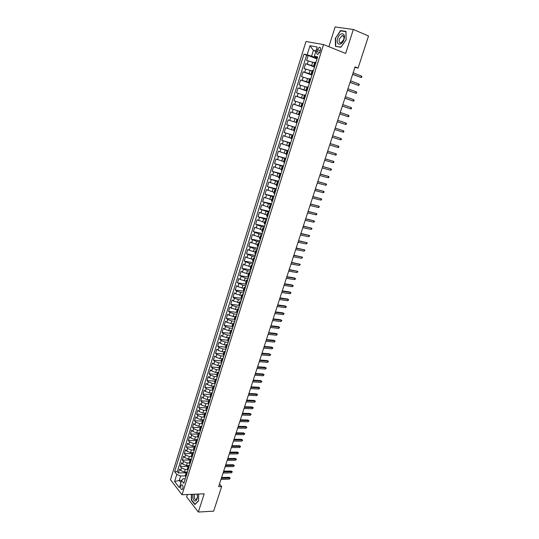 <?xml version="1.0" encoding="UTF-8"?>
<svg xmlns="http://www.w3.org/2000/svg" width="539" height="539" viewBox="0 0 539 539"><rect width="100%" height="100%" fill="white"/><g stroke="black" fill="none" stroke-linecap="round" stroke-linejoin="round"><path stroke-width="0.81" d="M182.869 488.509C183.24 486.05 182.788 484.817 181.522 484.824L180.821 485.882C180.45 488.341 180.902 489.56 182.175 489.56L182.869 488.509M187.383 494.526L186.615 496.951L198.339 512.05L213.633 511.161L221.657 486.549L219.488 484.015M305.963 41.516L170.472 479.75L182.041 494.748L323.535 44.555L305.963 41.516M323.535 44.555L345.647 53.435L353.341 29.477L335.117 26.95L328.878 46.698M314.614 62.834L306.63 60.415L308.153 55.504L317.02 58.913M314.641 66.506L305.613 63.683L314.48 67.018M305.613 63.683L304.09 68.574L312.054 71.007M309.507 79.139L301.564 76.693L303.08 71.822L311.953 75.076M306.967 87.23L299.051 84.778L300.56 79.927L309.433 83.107M304.441 95.288L296.551 92.823L298.054 87.998L306.927 91.098M301.928 103.306L294.058 100.833L295.554 96.03L304.427 99.055M299.428 111.297L291.579 108.804L293.068 104.027L301.941 106.971M289.113 116.747L297.993 119.577L289.113 116.747L290.588 111.984L299.468 114.861M295.945 122.414L288.129 119.914L286.654 124.65L295.534 127.406M293.465 130.317L285.67 127.804L284.208 132.52L293.088 135.201M290.999 138.179L283.231 135.653L281.769 140.349L290.656 142.963M288.547 146.008L280.799 143.475L279.343 148.151L288.23 150.684M286.101 153.804L278.38 151.257L276.931 155.912L285.818 158.378M283.669 161.565L275.968 159.012L274.526 163.64L283.413 166.039M281.25 169.286L273.569 166.726L272.134 171.341L281.021 173.666M278.838 176.981L271.178 174.407L269.749 179.002L278.636 181.259M276.44 184.641L268.799 182.054L267.378 186.629L276.264 188.818M274.048 192.261L266.434 189.674L265.013 194.222L273.906 196.344M271.669 199.854L264.076 197.254L262.661 201.788L271.555 203.836M269.305 207.414L261.725 204.8L260.324 209.314L269.21 211.295M266.946 214.94L259.387 212.319L257.992 216.813L266.879 218.726M264.595 222.432L257.063 219.797L255.668 224.271L264.561 226.124M262.257 229.89L254.745 227.249L253.357 231.703L262.25 233.488M259.933 237.315L252.441 234.667L251.059 239.107L259.946 240.825M257.615 244.713L250.143 242.058L248.769 246.471L257.655 248.129M255.304 252.077L249.281 250.291L247.852 249.409L246.485 253.808L255.378 255.398M253.007 259.407L246.99 257.635L245.575 256.732L244.214 261.112L253.108 262.641M250.716 266.704L244.713 264.945L243.311 264.022L241.95 268.382L250.844 269.85M248.439 273.974L242.449 272.222L241.054 271.285L239.7 275.624L248.587 277.026M246.175 281.21L240.192 279.471L238.804 278.515L237.456 282.834L246.35 284.174M243.911 288.419L237.942 286.687L236.567 285.71L235.226 290.016L244.113 291.296M241.667 295.594L235.705 293.876L234.337 292.879L233.003 297.164L241.89 298.384L241.485 298.087L242.395 295.183L241.971 294.617L243.136 294.402M239.424 302.743L233.475 301.031L232.114 300.021L230.786 304.286L239.316 305.397M237.194 309.858L231.251 308.16L229.904 307.122L228.583 311.374L236.796 312.391M234.977 316.939L229.041 315.254L227.707 314.203L226.387 318.434L234.384 319.364M232.76 324L226.845 322.315L225.511 321.251L224.204 325.462L232.066 326.331M230.564 331.02L224.648 329.356L223.328 328.264L222.028 332.462L229.857 333.277M228.368 338.02L222.472 336.363L221.158 335.258L219.858 339.435L227.687 340.197M226.185 344.987L224.285 344.805L220.296 343.336L218.996 342.218L217.695 346.375L225.524 347.082M224.008 351.92L222.108 351.758L218.133 350.283L216.84 349.144L215.546 353.288L223.375 353.948M221.846 358.833L219.946 358.678L215.977 357.202L214.69 356.043L213.41 360.173L221.233 360.78M219.69 365.711L217.79 365.57L213.835 364.088L212.555 362.915L211.275 367.025L219.103 367.585M217.54 372.564L215.64 372.436L211.692 370.953L210.426 369.761L209.152 373.857L216.974 374.362M216.132 380.48L215.405 379.382L213.505 379.267L209.57 377.785L208.303 376.579L207.037 380.655L214.859 381.113M213.282 386.18L211.376 386.072L207.448 384.59L206.194 383.364L204.935 387.426L212.757 387.837M211.187 392.944L209.253 392.85L205.339 391.361L204.092 390.121L202.839 394.164L210.655 394.528M209.119 399.682L207.144 399.601L203.237 398.112L202.004 396.852L200.751 400.881L208.566 401.198M207.084 406.399L205.036 406.325L201.141 404.829L199.915 403.556L198.669 407.565L206.484 407.841M205.083 413.083L202.947 413.015L199.059 411.52L197.84 410.233L196.6 414.228L204.416 414.451M203.122 419.74L200.858 419.686L196.984 418.183L195.772 416.883L194.539 420.858L202.347 421.04M201.229 426.369L198.783 426.322L194.916 424.826L193.71 423.506L192.484 427.467L200.292 427.595M199.464 432.965L196.715 432.938L192.854 431.436L191.662 430.102L190.435 434.043L198.244 434.131M197.604 439.541L194.653 439.521L190.806 438.018L189.62 436.664L188.401 440.592L196.203 440.639M195.549 446.083L192.605 446.076L188.765 444.574L187.585 443.206L186.366 447.121L194.175 447.114M193.508 452.592L190.557 452.612L186.73 451.103L185.557 449.721L184.345 453.616L192.153 453.569M191.473 459.08L188.522 459.113L184.702 457.604L183.543 456.21L182.337 460.09L190.139 459.996M189.445 465.548L186.494 465.595L182.687 464.086L181.535 462.671L180.329 466.538L188.145 466.403M354.898 67.422L358.078 68.062L355.073 66.89L218.632 486.656L221.657 486.549M317.437 49.615L316.858 51.461C316.42 53.469 316.817 54.419 318.05 54.304L319.849 52.027L320.435 50.167C320.873 48.16 320.476 47.21 319.25 47.324L317.437 49.615L320.254 50.727M185.295 478.773L182.889 478.841L181.603 480.525L183.853 483.368L317.666 56.871L314.311 56.211L317.383 57.754M181.603 480.525L179.372 487.66L174.609 481.522L176.805 474.455L174.629 471.706L303.942 54.169L307.169 54.803L309.992 45.714L317.188 47.001L314.311 56.211M187.255 469.429L185.288 469.469L181.481 467.953L180.329 466.538M187.424 471.982L184.479 472.049L185.288 469.469M189.324 462.974L187.309 463.008L183.489 461.492L182.337 460.09M191.406 456.499L189.337 456.52L185.51 455.01L184.345 453.616M193.508 449.998L191.372 449.998L187.538 448.495L186.366 447.121M195.623 443.462L193.42 443.456L189.58 441.953L188.401 440.592M197.766 436.907L195.475 436.886L191.621 435.384L190.435 434.043M199.935 430.331L197.537 430.29L193.676 428.795L192.484 427.467M202.118 423.721L199.612 423.667L195.738 422.172L194.539 420.858M204.328 417.092L201.694 417.018L197.813 415.522L196.6 414.228M206.545 410.435L203.782 410.341L199.888 408.845L198.669 407.565M208.782 403.751L205.878 403.637L201.977 402.148L200.751 400.881M210.938 397.034L207.987 396.906L204.072 395.417L202.839 394.164M213.053 390.29L210.102 390.142L206.181 388.653L204.935 387.426M215.176 383.525L212.225 383.357L208.297 381.868L207.037 380.655M217.311 376.721L214.354 376.539L210.419 375.056L209.152 373.857M219.454 369.895L216.496 369.693L212.548 368.211L211.275 367.025M221.603 363.043L218.645 362.814L214.69 361.339L213.41 360.173M223.766 356.158L220.808 355.915L216.84 354.44L215.546 353.288M225.935 349.245L222.978 348.982L218.996 347.507L217.695 346.375M228.112 342.299L225.154 342.022L221.165 340.547L219.858 339.435M230.301 335.332L227.343 335.029L223.341 333.56L222.028 332.462M232.498 328.332L229.54 328.008L225.524 326.546L224.204 325.462M234.701 321.298L231.743 320.961L227.721 319.499L226.387 318.434M236.917 314.237L233.96 313.88L229.924 312.418L228.583 311.374M239.141 307.149L236.183 306.772L232.141 305.31L230.786 304.286M241.371 300.028L238.413 299.63L234.364 298.175L233.003 297.164M243.615 292.879L240.657 292.455L236.594 291.006L235.226 290.016M245.872 285.697L242.914 285.259L237.456 282.834M248.135 278.488L245.171 278.023L239.7 275.624M250.406 271.245L247.448 270.76L241.95 268.382M252.69 263.969L249.725 263.463L244.214 261.112M254.981 256.665L252.023 256.14L246.485 253.808M257.278 249.328L254.32 248.782L248.769 246.471M259.589 241.957L256.631 241.391L251.059 239.107M261.914 234.559L258.956 233.966L253.357 231.703M264.245 227.128L261.287 226.515L255.668 224.271M266.589 219.663L257.992 216.813M268.941 212.164L260.324 209.314M271.306 204.638L262.661 201.788M273.677 197.072L265.013 194.222M276.056 189.479L267.378 186.629M278.454 181.845L269.749 179.002M280.859 174.185L272.134 171.341M283.271 166.484L274.526 163.64M285.697 158.756L276.931 155.912M288.136 150.987L279.343 148.151M290.582 143.192L281.769 140.349M293.041 135.356L284.208 132.52M295.507 127.487L286.654 124.65M299.482 114.82L296.524 113.864L297.528 110.67M301.981 106.857L299.024 105.873L300.028 102.673M304.488 98.859L301.537 97.855L302.541 94.635M307.008 90.828L304.057 89.791L305.067 86.557M309.541 82.757L306.59 81.699L307.607 78.451M312.088 74.651L309.137 73.567L310.154 70.299M308.153 55.504L306.61 55.2L177.291 471.652L178.335 472.959L186.191 472.777M184.479 472.049L180.68 470.534L179.527 469.112L178.335 472.959M290.588 111.984L296.524 113.864M293.068 104.027L299.024 105.873M295.554 96.03L301.537 97.855M298.054 87.998L304.057 89.791M300.56 79.927L306.59 81.699M303.08 71.822L309.137 73.567M314.904 65.664L313.779 65.502L314.796 66.014M315.948 62.342L314.816 62.187L313.779 65.502M313.348 70.636L312.229 70.454L311.192 73.749L312.31 73.937M310.754 78.889L309.649 78.681L308.625 81.962L309.723 82.177M308.18 87.102L307.082 86.867L306.058 90.134L307.149 90.377M305.613 95.282L304.528 95.019L303.511 98.266L304.589 98.543M303.059 103.421L301.988 103.131L300.971 106.372L302.042 106.668M300.519 111.519L299.455 111.209L298.444 114.43L299.502 114.753M297.986 119.591L296.935 119.254L297.986 119.584M296.935 119.254L295.931 122.454L296.976 122.804M295.466 127.615L294.422 127.258L295.487 127.561M294.422 127.258L293.425 130.445L294.462 130.822M292.96 135.612L291.929 135.222L292.994 135.505M291.929 135.222L290.932 138.402L291.956 138.799M290.46 143.569L289.443 143.152L290.514 143.408M289.443 143.152L288.453 146.318L289.47 146.743M287.974 151.486L286.964 151.048L288.042 151.284M286.964 151.048L285.98 154.201L286.984 154.646M285.502 159.376L284.504 158.911L285.582 159.12M284.504 158.911L283.521 162.044L284.518 162.515M283.042 167.225L282.052 166.74L283.137 166.915M282.052 166.74L281.075 169.859L282.059 170.351M280.59 175.04L279.606 174.528L280.698 174.683M279.606 174.528L278.636 177.634L279.613 178.153M278.151 182.815L277.181 182.283L278.272 182.418M277.181 182.283L276.211 185.376L277.174 185.921M275.719 190.563L274.755 190.004L275.86 190.112M274.755 190.004L273.792 193.083L274.749 193.649M273.3 198.271L272.35 197.692L273.455 197.779M272.35 197.692L271.387 200.757L272.336 201.35M270.888 205.952L269.951 205.346L271.063 205.406M269.951 205.346L268.995 208.398L269.931 209.011M268.489 213.592L267.56 212.966L268.678 212.999M267.56 212.966L266.61 216.004L267.539 216.638M266.104 221.199L265.181 220.552L266.306 220.566M265.181 220.552L264.238 223.577L265.154 224.237M263.726 228.779L262.816 228.105L263.942 228.091M262.816 228.105L261.873 231.116L262.783 231.797M261.361 236.318L260.458 235.624L261.59 235.59M260.458 235.624L259.522 238.622L260.418 239.323M259.01 243.823L258.114 243.109L259.252 243.055M258.114 243.109L257.177 246.101L258.066 246.822M256.658 251.302L255.776 250.568L256.914 250.487M255.776 250.568L254.846 253.539L255.729 254.287M254.327 258.747L253.451 257.986L254.597 257.885M253.451 257.986L252.522 260.95L253.397 261.711M252.003 266.158L251.134 265.377L252.286 265.249M251.134 265.377L250.211 268.321L251.073 269.109M249.685 273.536L248.829 272.734L249.981 272.586M248.829 272.734L247.913 275.665L248.762 276.48M247.381 280.88L246.532 280.058L247.691 279.889M246.532 280.058L245.616 282.982L246.464 283.81M245.083 288.197L244.248 287.354L245.413 287.159M244.248 287.354L243.338 290.265L244.174 291.114M242.799 295.48L242.395 295.183M240.529 302.729L239.707 301.847L240.879 301.611M239.707 301.847L238.804 304.73L239.619 305.62M238.258 309.952L237.45 309.049L238.622 308.793M237.45 309.049L236.547 311.919L237.355 312.829M236.008 317.141L235.199 316.218L236.385 315.942M235.199 316.218L234.303 319.075L235.105 320.004M233.758 324.296L232.963 323.353L234.148 323.056M232.963 323.353L232.073 326.203L232.861 327.153M231.521 331.424L230.739 330.461L231.925 330.144M230.739 330.461L229.85 333.297L230.631 334.268M229.297 338.526L228.516 337.542L229.708 337.198M228.516 337.542L227.633 340.365L228.408 341.355M227.081 345.593L226.306 344.589L227.505 344.226M226.306 344.589L225.43 347.399L226.191 348.41M224.871 352.627L224.109 351.603L225.309 351.226M224.109 351.603L223.234 354.406L223.988 355.437M222.674 359.634L221.92 358.597L223.126 358.192M221.92 358.597L221.044 361.379L221.798 362.43M220.485 366.614L219.737 365.55L220.95 365.132M219.737 365.55L218.868 368.326L219.609 369.397M218.302 373.561L217.567 372.483L218.78 372.045M217.567 372.483L216.698 375.245L217.433 376.33M216.617 378.924L215.405 379.382L214.542 382.138L215.27 383.242M213.97 387.373L213.249 386.254L214.468 385.776M213.249 386.254L212.393 388.996L213.107 390.115M211.82 394.231L211.106 393.099L212.332 392.601M211.106 393.099L210.25 395.828L210.958 396.967M209.678 401.063L208.97 399.911L210.197 399.392M208.97 399.911L208.121 402.626L208.822 403.785M207.542 407.868L206.841 406.696L208.074 406.163M206.841 406.696L205.992 409.404L206.686 410.583M205.413 414.639L204.726 413.453L205.959 412.901M204.726 413.453L203.883 416.148L204.564 417.341M203.297 421.39L202.617 420.184L203.857 419.611M202.617 420.184L201.775 422.866L202.455 424.078M201.188 428.107L200.515 426.888L201.761 426.295M200.515 426.888L199.679 429.556L200.346 430.789M199.093 434.798L198.426 433.558L199.673 432.952M198.426 433.558L197.591 436.219L198.251 437.466M196.998 441.461L196.344 440.208L197.591 439.581M196.344 440.208L195.509 442.856L196.162 444.123M194.916 448.098L194.269 446.824L195.522 446.177M194.269 446.824L193.44 449.465L194.087 450.745M192.841 454.707L192.201 453.414L193.454 452.753M192.201 453.414L191.379 456.048L192.019 457.341M190.779 461.29L190.146 459.983L191.406 459.302M190.146 459.983L189.324 462.603L189.957 463.917M188.724 467.845L188.091 466.518L189.357 465.824M188.091 466.518L187.276 469.125L187.902 470.459M186.676 474.374L186.056 473.033L187.316 472.319M186.056 473.033L185.241 475.627L185.861 476.975M315.834 51.333L313.388 50.37L311.589 56.157L307.169 54.803M317.208 58.327L311.589 56.157M353.341 29.477L368.528 35.998L358.078 68.062M198.339 512.05L204.193 493.818L182.041 494.748M315.982 50.855L313.388 50.37L309.992 45.714M181.697 480.404L179.204 480.478L180.929 482.674M185.214 475.856L180.605 475.977L179.204 480.478L174.609 481.522M306.61 55.2L303.942 54.169M312.216 74.234L311.192 73.749M309.649 82.42L308.625 81.962M307.095 90.565L306.058 90.134M304.548 98.671L303.511 98.266M302.015 106.742L300.971 106.372M299.495 114.78L298.444 114.43M241.971 294.617L241.061 297.515L241.485 298.087M177.291 471.652L174.629 471.706M176.805 474.455L180.605 475.977M335.292 38.053L335.474 46.347L340.877 47.277L346.173 39.765L345.957 31.356L340.486 30.568L335.581 38.168M191.406 494.357L191.298 500.051L194.835 504.585L198.574 500.798L198.689 494.047M341.531 31.013L340.486 30.568M352.627 74.402L360.935 77.434L352.674 74.267M361.406 76.006L361.864 76.572L361.608 77.367L360.935 77.434L361.406 76.006L353.139 72.826M343.99 39.455C346.334 32.562 339.637 31.612 337.643 38.451C335.312 45.229 341.921 46.374 343.99 39.455M343.707 39.596C344.327 36.854 343.774 35.534 342.043 35.648L339.361 38.909C338.741 41.651 339.3 42.965 341.039 42.85L343.707 39.596M335.757 46.165L335.581 38.128L340.614 30.878L345.917 31.639L346.119 39.792L340.992 47.068L336.74 46.563M192.874 494.29L192.955 498.474C194.653 502.153 196.162 501.883 197.469 497.679L197.294 494.108M194.491 494.223L194.357 497.746C194.815 499.208 195.468 499.774 196.317 499.431L197.456 497.201L197.112 494.115M195.105 504.309L191.534 499.929L191.641 494.344M198.574 500.664L194.963 504.322M350.04 82.373L358.341 85.351L350.074 82.265M358.806 83.929L359.27 84.488L359.014 85.277L358.341 85.351L358.806 83.929L350.539 80.823M347.46 90.316L355.76 93.24L347.487 90.222M356.225 91.819L356.69 92.371L356.427 93.153L355.76 93.24L356.225 91.819L347.951 88.794M344.886 98.219L353.186 101.089L344.913 98.145M353.651 99.681L354.116 100.214L353.86 100.995L353.186 101.089L353.651 99.681L345.378 96.724M342.326 106.089L350.626 108.905L342.346 106.035M351.084 107.504L351.556 108.029L351.3 108.804L350.626 108.905L351.084 107.504L342.811 104.62M339.779 113.924L348.073 116.687L339.792 113.891M348.531 115.285L349.002 115.804L348.753 116.579L348.073 116.687L348.531 115.285L340.25 112.476M345.991 123.04L346.469 123.546L346.213 124.32L345.539 124.435L337.252 121.706L344.684 124.179L345.539 124.435L345.991 123.04L337.71 120.305M343.464 130.761L343.943 131.26L343.687 132.028L343.013 132.149L334.726 129.495L343.013 132.149L343.464 130.761L335.177 128.093M340.493 139.83L341.174 139.702L341.423 138.934L340.944 138.449L340.493 139.83L332.206 137.243M332.657 135.848L340.944 138.449L332.657 135.841M337.987 147.477L338.667 147.336L338.916 146.574L338.438 146.103L337.987 147.477L329.693 144.964M330.144 143.576L338.438 146.103L330.158 143.542M335.494 155.091L336.174 154.942L336.424 154.188L335.945 153.723L335.494 155.091L327.2 152.645M327.645 151.264L335.945 153.723L327.665 151.216M333.008 162.67L333.695 162.515L333.937 161.761L333.459 161.309L333.008 162.67L324.714 160.292M325.158 158.917L333.459 161.309L325.179 158.857M330.535 170.216L331.222 170.061L331.465 169.307L330.98 168.862L330.535 170.216L322.234 167.912M322.679 166.544L330.98 168.862L322.706 166.457M328.076 177.735L328.756 177.567L329.006 176.819L328.52 176.381L328.076 177.735L319.768 175.492M320.213 174.131L328.52 176.381L320.247 174.03M325.623 185.214L326.311 185.045L326.553 184.298L326.061 183.873L325.623 185.214L317.316 183.044M317.761 181.683L326.061 183.873L317.794 181.569M323.184 192.666L323.865 192.484L324.114 191.743L323.622 191.332L323.184 192.666L314.87 190.563M315.315 189.209L323.622 191.332L315.355 189.074M320.752 200.084L321.439 199.902L321.682 199.161L321.19 198.756L320.752 200.084L312.438 198.049M312.876 196.701L321.19 198.756L312.923 196.553M318.333 207.475L319.021 207.279L319.256 206.545L318.765 206.147L318.333 207.475L310.019 205.5M310.451 204.16L318.765 206.147L310.504 203.991M315.921 214.832L316.609 214.63L316.851 213.895L316.353 213.511L315.921 214.832L307.607 212.918M308.038 211.584L316.353 213.511L308.099 211.403M313.523 222.156L314.21 221.947L314.453 221.219L313.954 220.842L313.523 222.156L305.202 220.31M305.633 218.982L313.954 220.842L305.701 218.78M311.131 229.446L312.061 228.509L311.562 228.138L311.131 229.446L302.81 227.667M303.241 226.346L311.562 228.138L303.316 226.131M308.753 236.709L309.682 235.765L309.177 235.408L308.753 236.709L300.432 234.991M300.856 233.677L309.177 235.408L300.937 233.441M306.381 243.945L307.311 242.995L306.806 242.644L306.381 243.945L298.06 242.287M298.485 240.973L306.806 242.644L298.566 240.731M304.023 251.147L304.953 250.19L304.447 249.847L304.023 251.147L295.702 249.55M296.127 248.243L304.447 249.847L296.207 247.98M301.672 258.316L302.601 257.359L302.096 257.029L301.672 258.316L293.351 256.78M293.768 255.486L302.096 257.029L293.863 255.203M299.334 265.457L300.263 264.494L299.751 264.171L299.334 265.457L291.006 263.982M291.431 262.688L299.751 264.171L291.525 262.399M297.002 272.566L297.932 271.602L297.42 271.292L297.002 272.566L288.675 271.157M289.093 269.871L297.42 271.292L289.194 269.561M286.775 277.012L295.102 278.373L294.355 277.915L295.615 278.683L295.102 278.373L294.685 279.647L286.357 278.299M294.355 277.915L286.876 276.689M295.615 278.683L294.685 279.647M284.457 284.134L292.792 285.434L292.05 284.963L293.304 285.731L292.792 285.434L292.374 286.701L284.046 285.407M292.05 284.963L284.572 283.79M293.304 285.731L292.374 286.701M282.153 291.215L290.487 292.461L289.753 291.983L290.999 292.751L290.487 292.461L290.076 293.721L281.742 292.488M289.753 291.983L282.268 290.865M290.999 292.751L290.076 293.721M279.862 298.276L288.197 299.462L287.462 298.97L288.709 299.738L288.197 299.462L287.779 300.715L279.451 299.543M287.462 298.97L279.984 297.905M288.709 299.738L287.779 300.715M277.578 305.303L285.913 306.428L285.185 305.93L286.425 306.698L285.913 306.428L285.502 307.681L277.167 306.563M285.185 305.93L277.7 304.919M286.425 306.698L285.502 307.681M275.301 312.303L283.635 313.368L282.914 312.863L284.154 313.631L283.635 313.368L283.231 314.614L274.897 313.557M282.914 312.863L275.429 311.906M284.154 313.631L283.231 314.614M273.037 319.27L281.371 320.281L280.657 319.768L281.89 320.537L281.371 320.281L280.967 321.52L272.633 320.523M280.657 319.768L273.172 318.859M281.89 320.537L280.967 321.52M270.78 326.21L279.114 327.166L278.407 326.641L279.64 327.409L279.114 327.166L278.71 328.399L270.376 327.456M278.407 326.641L270.922 325.785M279.64 327.409L278.71 328.399M268.537 333.122L276.871 334.018L276.163 333.486L277.396 334.254L276.871 334.018L276.467 335.251L268.132 334.362M276.163 333.486L268.678 332.678M277.396 334.254L276.467 335.251M266.3 340.008L274.634 340.843L273.933 340.304L275.159 341.072L274.634 340.843L274.23 342.07L265.895 341.241M273.933 340.304L266.448 339.55M275.159 341.072L274.23 342.07M264.07 346.86L272.404 347.642L271.71 347.096L272.929 347.864L272.404 347.642L272.006 348.861L263.672 348.093M271.71 347.096L264.225 346.388M272.929 347.864L272.006 348.861M261.853 353.685L270.187 354.413L269.493 353.86L270.713 354.628L270.187 354.413L269.79 355.632L261.455 354.911M269.493 353.86L262.008 353.2M270.713 354.628L269.79 355.632M259.643 360.483L267.977 361.157L267.29 360.598L268.51 361.366L267.977 361.157L267.58 362.37L259.246 361.703M267.29 360.598L259.805 359.985M268.51 361.366L267.58 362.37M257.44 367.254L265.781 367.874L265.094 367.302L266.306 368.07L265.781 367.874L265.383 369.08L257.049 368.467M265.094 367.302L257.608 366.742M266.306 368.07L265.383 369.08M255.25 373.999L263.584 374.565L262.904 373.985L264.117 374.753L263.584 374.565L263.194 375.764L254.859 375.205M262.904 373.985L255.419 373.473M264.117 374.753L263.194 375.764M253.067 380.709L261.402 381.221L260.728 380.635L261.934 381.403L261.402 381.221L261.011 382.421L252.676 381.915M260.728 380.635L253.242 380.17M261.934 381.403L261.011 382.421M250.891 387.4L259.232 387.858L258.558 387.265L259.764 388.033L259.232 387.858L258.841 389.05L250.5 388.599M258.558 387.265L251.073 386.847M259.764 388.033L258.841 389.05M248.728 394.056L257.069 394.467L256.396 393.861L257.602 394.629L257.069 394.467L256.679 395.653L248.338 395.255M256.396 393.861L248.91 393.49M257.602 394.629L256.679 395.653M246.572 400.693L254.913 401.043L254.246 400.437L255.446 401.205L254.913 401.043L254.523 402.229L246.188 401.878M254.246 400.437L246.761 400.113M255.446 401.205L254.523 402.229M244.423 407.295L252.764 407.599L252.104 406.985L253.303 407.754L252.764 407.599L252.38 408.778L244.039 408.481M252.104 406.985L244.618 406.709M253.303 407.754L252.38 408.778M242.287 413.878L250.622 414.127L249.968 413.501L251.161 414.275L250.622 414.127L250.237 415.299L241.903 415.057M249.968 413.501L242.483 413.272M251.161 414.275L250.237 415.299M240.158 420.427L248.492 420.629L247.839 419.996L249.031 420.77L248.492 420.629L248.108 421.794L239.774 421.606M247.839 419.996L240.36 419.814M249.031 420.77L248.108 421.794M238.036 426.955L246.37 427.104L245.723 426.464L246.916 427.238L246.37 427.104L245.993 428.269L237.652 428.128M245.723 426.464L238.238 426.329M246.916 427.238L245.993 428.269M235.92 433.457L244.261 433.558L243.615 432.911L244.8 433.679L244.261 433.558L243.877 434.717L235.543 434.623M243.615 432.911L236.129 432.817M244.8 433.679L243.877 434.717M233.818 439.932L242.152 439.979L241.512 439.325L242.698 440.094L242.152 439.979L241.775 441.131L233.441 441.091M241.512 439.325L234.034 439.278M242.698 440.094L241.775 441.131M231.723 446.38L240.057 446.38L239.424 445.719L240.603 446.487L240.057 446.38L239.68 447.525L231.346 447.532M239.424 445.719L231.938 445.713M240.603 446.487L239.68 447.525M229.634 452.8L237.968 452.753L237.335 452.086L238.514 452.854L237.968 452.753L237.591 453.899L229.264 453.953M237.335 452.086L229.857 452.12M238.514 452.854L237.591 453.899M227.559 459.194L235.887 459.1L235.26 458.426L236.439 459.194L235.887 459.1L235.516 460.239L227.182 460.346M235.26 458.426L227.781 458.507M236.439 459.194L235.516 460.239M225.484 465.568L233.818 465.42L233.192 464.739L234.364 465.507L233.818 465.42L233.448 466.558L225.113 466.713M233.192 464.739L225.713 464.867M234.364 465.507L233.448 466.558M223.422 471.915L231.757 471.719L231.137 471.032L232.302 471.8L231.757 471.719L231.386 472.851L223.052 473.053M231.137 471.032L223.658 471.201M232.302 471.8L231.386 472.851M221.367 478.234L229.702 477.992L229.082 477.298L230.247 478.066L229.702 477.992L229.331 479.124L220.997 479.366M229.082 477.298L221.603 477.507M230.247 478.066L229.331 479.124M186.494 465.595L187.309 463.008M188.522 459.113L189.337 456.52M190.557 452.612L191.372 449.998M192.605 446.076L193.42 443.456M194.653 439.521L195.475 436.886M196.715 432.938L197.537 430.29M198.783 426.322L199.612 423.667M200.858 419.686L201.694 417.018M202.947 413.015L203.782 410.341M205.036 406.325L205.878 403.637M207.144 399.601L207.987 396.906M209.253 392.85L210.102 390.142M211.376 386.072L212.225 383.357M213.505 379.267L214.354 376.539M215.64 372.436L216.496 369.693M217.79 365.57L218.645 362.814M219.946 358.678L220.808 355.915M222.108 351.758L222.978 348.982M224.285 344.805L225.154 342.022M226.468 337.832L227.343 335.029M228.657 330.818L229.54 328.008M230.86 323.784L231.743 320.961M233.07 316.716L233.96 313.88M235.294 309.615L236.183 306.772M237.517 302.487L238.413 299.63M239.761 295.332L240.657 292.455M242.011 288.143L242.914 285.259M244.268 280.92L245.171 278.023M246.539 273.671L247.448 270.76M248.816 266.387L249.725 263.463M251.1 259.07L252.023 256.14M253.397 251.726L254.32 248.782M255.708 244.349L256.631 241.391M258.026 236.944L258.956 233.966M260.35 229.499L261.287 226.515M262.688 222.028L263.632 219.029M265.04 214.522L265.983 211.51M267.398 206.983L268.341 203.958M269.769 199.41L270.719 196.371M272.148 191.803L273.098 188.751M274.533 184.163L275.496 181.097M276.938 176.489L277.902 173.41M279.343 168.781L280.314 165.689M281.769 161.04L282.739 157.934M284.201 153.265L285.178 150.145M286.647 145.456L287.624 142.323M289.099 137.613L290.083 134.46M291.565 129.731L292.556 126.571M294.038 121.814L295.035 118.641M311.69 65.394L312.714 62.113M307.291 64.04L308.315 60.766M180.68 470.534L181.481 467.953M182.687 464.086L183.489 461.492M184.702 457.604L185.51 455.01M186.73 451.103L187.538 448.495M188.765 444.574L189.58 441.953M190.806 438.018L191.621 435.384M192.854 431.436L193.676 428.795M194.916 424.826L195.738 422.172M196.984 418.183L197.813 415.522M199.059 411.52L199.888 408.845M201.141 404.829L201.977 402.148M203.237 398.112L204.072 395.417M205.339 391.361L206.181 388.653M207.448 384.59L208.297 381.868M209.57 377.785L210.419 375.056M211.692 370.953L212.548 368.211M213.835 364.088L214.69 361.339M215.977 357.202L216.84 354.44M218.133 350.283L218.996 347.507M220.296 343.336L221.165 340.547M222.472 336.363L223.341 333.56M224.648 329.356L225.524 326.546M226.845 322.315L227.721 319.499M229.041 315.254L229.924 312.418M231.251 308.16L232.141 305.31M233.475 301.031L234.364 298.175M235.705 293.876L236.594 291.006M237.942 286.687L238.838 283.804M240.192 279.471L241.088 276.574M242.449 272.222L243.352 269.318M244.713 264.945L245.622 262.021M246.99 257.635L247.906 254.704M249.281 250.291L250.197 247.347M251.578 242.921L252.495 239.956M253.882 235.509L254.806 232.538M256.2 228.071L257.13 225.086M258.525 220.599L259.461 217.608M260.863 213.1L261.799 210.089M263.207 205.561L264.15 202.536M265.565 197.995L266.515 194.956M267.937 190.388L268.887 187.343M270.315 182.755L271.272 179.689M272.707 175.087L273.664 172.008M275.106 167.38L276.069 164.294M277.511 159.645L278.481 156.539M279.936 151.87L280.907 148.751M282.369 144.068L283.339 140.935M284.808 136.226L285.791 133.079M287.26 128.349L288.244 125.183M289.726 120.433L290.716 117.259M292.205 112.489L293.196 109.296M294.692 104.505L295.689 101.298M297.184 96.481L298.188 93.267M299.697 88.43L300.701 85.196M302.217 80.338L303.228 77.09M304.751 72.206L305.768 68.945M314.399 65.556L315.443 62.241M311.811 73.83L312.842 70.521M309.231 82.056L310.262 78.768M306.657 90.249L307.688 86.974M304.104 98.408L305.121 95.147M301.557 106.52L302.574 103.279M299.024 114.605L300.034 111.378M296.497 122.649L297.508 119.436M293.991 130.654L294.988 127.46M291.484 138.631L292.488 135.444M288.998 146.561L289.995 143.394M286.519 154.464L287.509 151.311M284.053 162.327L285.043 159.187M281.601 170.156L282.577 167.029M279.155 177.951L280.132 174.838M276.723 185.712L277.693 182.613M274.297 193.434L275.267 190.348M271.885 201.128L272.849 198.056M269.487 208.782L270.443 205.723M267.095 216.408L268.051 213.363M264.716 223.995L265.666 220.963M262.345 231.554L263.295 228.536M259.987 239.073L260.93 236.069M257.642 246.566L258.579 243.574M255.304 254.024L256.234 251.039M252.973 261.442L253.903 258.477M250.655 268.84L251.578 265.882M248.344 276.197L249.267 273.26M246.047 283.527L246.97 280.597M243.763 290.824L244.672 287.907M239.215 305.317L240.118 302.433M236.958 312.519L237.861 309.642M234.708 319.694L235.604 316.831M232.464 326.836L233.36 323.979M230.234 333.944L231.13 331.108M228.017 341.025L228.907 338.196M225.807 348.073L226.69 345.256M223.604 355.093L224.487 352.29M221.414 362.087L222.29 359.291M219.232 369.047L220.101 366.264M217.055 375.979L217.924 373.21M214.893 382.879L215.755 380.123M212.737 389.751L213.599 387.009M210.587 396.596L211.45 393.861M208.452 403.415L209.307 400.693M206.322 410.199L207.171 407.491M204.207 416.964L205.049 414.262M202.091 423.694L202.933 420.999M199.989 430.398L200.831 427.717M197.901 437.068L198.736 434.4M195.812 443.718L196.647 441.064M193.737 450.341L194.566 447.693M191.668 456.931L192.497 454.296M189.607 463.5L190.435 460.879M187.559 470.035L188.381 467.428M185.517 476.55L186.332 473.949M319.647 52.559L316.858 51.461M182.142 484.804L181.522 484.824M320.402 47.782L319.25 47.324M343.673 36.329L342.043 35.648M197.456 497.201L197.469 497.679"/></g></svg>
